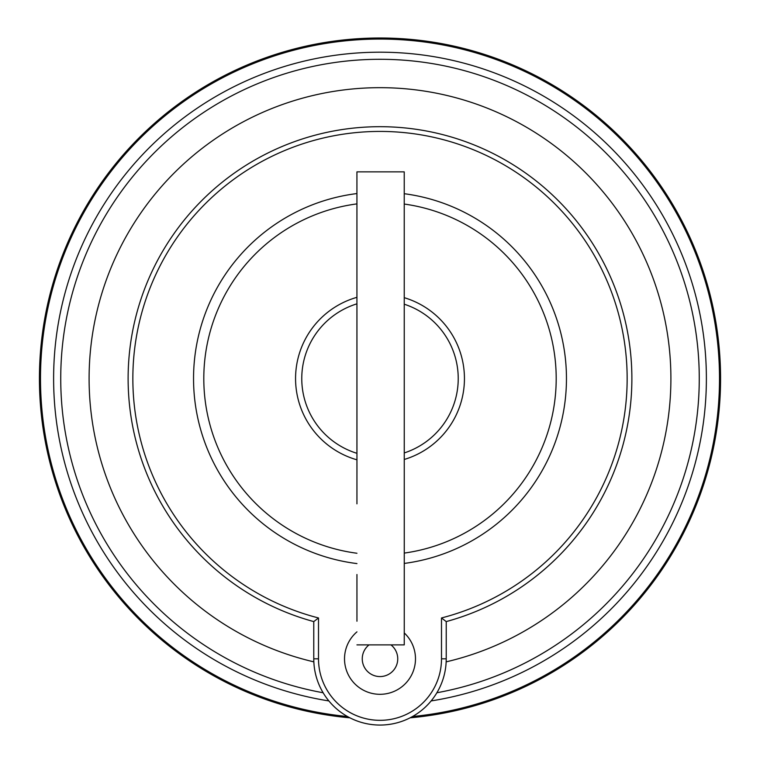 <?xml version="1.0" encoding="UTF-8"?>
<svg xmlns="http://www.w3.org/2000/svg" width="760" height="760" viewBox="0 0 760 760"><rect width="100%" height="100%" fill="white"/><g stroke="black" fill="none" stroke-linecap="round" stroke-linejoin="round"><path stroke-width="1.14" d="M356.934 453.311L356.934 171.864L356.934 453.311A78.213 78.213 0 0 1 356.934 303.829M404.253 304.209A78.213 78.213 0 0 1 404.263 452.931M431.129 700.929A326.382 326.382 0 0 0 706.382 378.575A326.382 326.382 0 0 0 380 52.193A326.382 326.382 0 0 0 54.625 352.934A326.382 326.382 0 0 0 328.871 700.929M349.875 717.811A340.575 340.575 0 0 1 39.444 375.326A340.575 340.575 0 0 1 356.345 38.826L356.345 39.092A340.299 340.299 0 0 1 403.655 39.092L403.655 38.826A340.575 340.575 0 0 1 720.556 375.326A340.575 340.575 0 0 1 410.124 717.811M412.528 716.519A339.511 339.511 0 0 0 719.121 362.292A339.511 339.511 0 0 0 380 39.064A339.511 339.511 0 0 0 40.879 362.292A339.511 339.511 0 0 0 347.472 716.519M356.345 39.092L356.345 38.826A340.575 340.575 0 0 1 403.655 38.826L403.655 39.092M446.224 621.594L441.493 617.956A247.152 247.152 0 0 0 582.939 237.509A247.152 247.152 0 0 0 177.061 237.509A247.152 247.152 0 0 0 318.506 617.956L318.506 658.834L313.776 658.834L313.776 621.594A251.883 251.883 0 0 1 173.879 233.804A251.883 251.883 0 0 1 586.121 233.804A251.883 251.883 0 0 1 446.224 621.594L446.224 658.834A66.224 66.224 0 0 1 380 725.059A66.224 66.224 0 0 1 313.776 658.834M313.776 621.594L318.506 617.956M404.244 193.714A186.438 186.438 0 0 1 404.263 563.426M356.944 563.578A186.438 186.438 0 0 1 356.934 193.562M404.263 632.947A35.473 35.473 0 0 1 380 694.308A35.473 35.473 0 0 1 356.953 631.864M369.046 644.879A17.736 17.736 0 0 0 380 676.571A17.736 17.736 0 0 0 390.953 644.879M313.842 661.856A290.909 290.909 0 0 1 139.916 214.301A290.909 290.909 0 0 1 620.084 214.301A290.909 290.909 0 0 1 446.158 661.856M356.944 489.459L356.944 476.587L356.944 489.459M356.953 644.879L404.253 644.879L404.263 575.605L404.234 171.864L356.934 171.864M356.944 333.06L356.944 312.123L356.944 333.06M356.944 503.842L356.944 460.74L356.944 503.842M356.944 576.859L356.953 621.224M356.944 195.519L356.934 239.884M356.944 367.659L356.944 401.356L356.944 367.659M356.944 304.855L356.944 350.246L356.944 304.855M356.953 473.413L356.944 343.33L356.953 473.413M356.934 242.231L356.934 200.25M356.953 616.503L356.944 574.522M356.934 459.809A84.455 84.455 0 0 1 356.934 297.331M404.253 297.683A84.455 84.455 0 0 1 404.263 459.467M436.876 692.75A319.285 319.285 0 0 0 380 59.289A319.285 319.285 0 0 0 323.123 692.75M446.224 658.834L441.493 658.834L441.493 617.956M318.506 658.834A61.493 61.493 0 0 0 380 720.328A61.493 61.493 0 0 0 441.493 658.834M356.944 553.251A176.196 176.196 0 0 1 356.934 203.889M404.244 204.05A176.196 176.196 0 0 1 404.263 553.09"/></g></svg>
